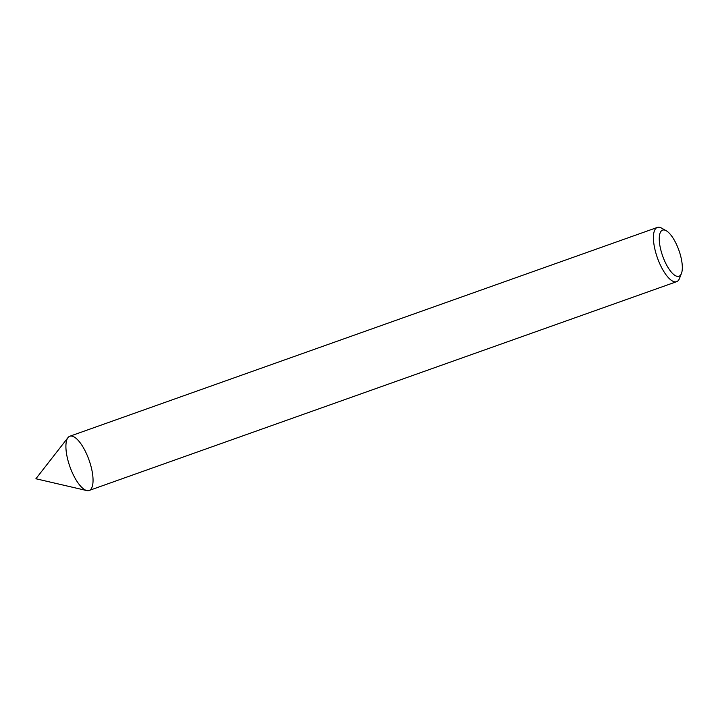 <?xml version="1.0" encoding="UTF-8"?>
<svg xmlns="http://www.w3.org/2000/svg" width="718" height="718" viewBox="0 0 718 718"><rect width="100%" height="100%" fill="white"/><g stroke="black" fill="none" stroke-linecap="round" stroke-linejoin="round"><path stroke-width="1.08" d="M681.436 273.477L679.506 278.413A28.783 10.124 -109.6 0 1 676.625 281.68L89.113 490.484A28.783 10.124 -109.6 0 1 67.932 460.274A28.783 10.124 -109.6 0 1 69.834 436.23L657.347 227.427A28.783 10.124 -109.6 0 1 661.637 228.144L666.25 230.747A24.466 8.607 -109.6 0 1 678.905 250.313A24.466 8.607 -109.6 0 1 681.436 273.477A24.466 8.607 -109.6 0 1 671.707 272.544A24.466 8.607 -109.6 0 1 660.982 250.582A24.466 8.607 -109.6 0 1 666.25 230.747M676.625 281.68A28.783 10.124 -109.6 0 1 655.444 251.471A28.783 10.124 -109.6 0 1 657.347 227.427M86.806 490.574L35.9 478.753L67.986 437.612A28.783 10.124 -109.6 0 1 89.014 459.969A28.783 10.124 -109.6 0 1 86.806 490.574A28.783 10.124 -109.6 0 1 67.932 460.274A28.783 10.124 -109.6 0 1 67.986 437.612"/></g></svg>
